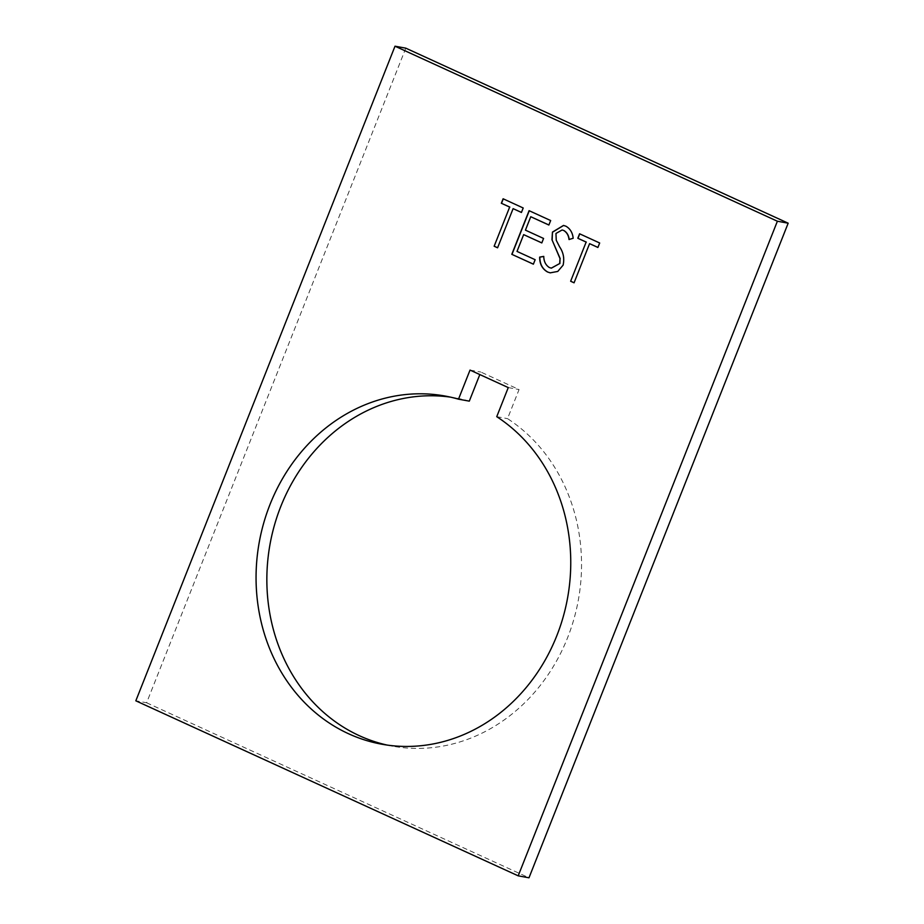 <?xml version="1.0" encoding="UTF-8"?>
<svg xmlns="http://www.w3.org/2000/svg" width="924" height="924" viewBox="0 0 924 924"><rect width="100%" height="100%" fill="white"/><g stroke="black" fill="none" stroke-linecap="round" stroke-linejoin="round"><path stroke-width="0.69" stroke-dasharray="4.62 3.46" d="M387.133 745.067A176.934 156.664 -79.7 0 0 392.515 746.165A176.934 156.664 -79.7 0 0 567.59 637.722A176.934 156.664 -79.7 0 0 507.53 418.641L519.057 389.547L480.815 372.049L479.822 374.567M496.742 416.678L507.53 418.641M508.258 387.583L519.057 389.547M470.027 370.085L480.815 372.049M469.3 401.143A176.934 156.664 -79.7 0 0 455.878 398.001A176.934 156.664 -79.7 0 0 450.473 397.135M405.798 48.164L146.616 702.771L135.828 700.808M146.616 702.771L528.99 877.8M579.764 233.818L599.676 242.989M599.861 243.024L597.909 247.459M589.755 243.682L574.07 282.813M543.947 256.422C544.005 261.411 545.841 265.119 549.457 267.533L549.272 267.498M549.457 267.533L551.362 268.156M563.594 225.456L565.915 226.207M566.1 226.241C570.362 228.713 572.776 232.733 573.354 238.3L573.18 238.265M573.354 238.3L569.011 239.524M562.208 229.984L555.959 233.472M556.144 233.506L556.248 240.263M556.433 240.298L559.667 246.962M559.852 246.997C563.605 252.506 564.749 258.57 563.282 265.2L563.097 265.165M563.282 265.2L557.946 271.46L550.311 272.869M550.658 220.547L529.082 210.672M550.843 220.582L548.879 225.029M530.93 216.759L525.433 230.145M525.606 230.18L543.566 238.45M543.751 238.484L541.799 242.931M523.839 234.661L517.013 251.409M517.197 251.444L535.146 259.713M535.331 259.748L533.379 264.183M523.203 207.981L503.106 198.775M523.388 208.016L521.436 212.462M513.282 208.674L497.586 247.805M392.515 746.165L381.728 744.201M455.878 398.001L445.091 396.038"/><path stroke-width="1.39" d="M270.016 504.481A176.934 156.664 -79.7 0 0 381.728 744.201A176.934 156.664 -79.7 0 0 556.802 635.758A176.934 156.664 -79.7 0 0 496.742 416.678L508.258 387.583L470.027 370.085L458.5 399.18A176.934 156.664 -79.7 0 0 445.091 396.038A176.934 156.664 -79.7 0 0 270.016 504.481M450.473 397.135A176.934 156.664 -79.7 0 0 280.804 506.444A176.934 156.664 -79.7 0 0 387.133 745.067M777.384 221.229L395.01 46.2L135.828 700.808L518.202 875.837L777.384 221.229L788.172 223.192L405.798 48.164L395.01 46.2M570.639 281.243L586.139 242.076L577.812 238.265L579.579 233.784L599.676 242.989L597.909 247.459L589.57 243.647L574.07 282.813L570.639 281.243L586.139 242.076M563.097 265.165L557.761 271.437L550.219 272.846L547.505 271.979C542.273 268.965 539.651 264.021 539.651 257.115L543.762 256.387C543.82 261.377 545.668 265.084 549.272 267.498L551.27 268.133L559.69 263.536L560.025 258.628L551.963 239.709L552.46 232.086L563.501 225.433L565.915 226.207C570.177 228.678 572.591 232.698 573.18 238.265L569.011 239.524C568.572 235.412 566.816 232.409 563.755 230.515L562.115 229.972L555.959 233.472L556.248 240.263L559.667 246.962C563.421 252.471 564.564 258.535 563.097 265.165M533.379 264.183L511.804 254.319L529.082 210.672L550.658 220.547L548.879 225.029L530.746 216.724L525.433 230.145L543.566 238.45L541.799 242.931L523.654 234.627L517.013 251.409L535.146 259.713L533.379 264.183M494.155 246.234L509.667 207.068L501.328 203.257L503.106 198.775L523.203 207.981L521.436 212.462L513.097 208.639L497.586 247.805L494.155 246.234L509.667 207.068M479.822 374.567L469.3 401.143L458.5 399.18M788.172 223.192L528.99 877.8L518.202 875.837M586.324 242.111L577.812 238.265M577.985 238.3L579.741 233.864M597.92 247.424L589.57 243.647M574.081 282.767L570.813 281.277M550.311 272.869L547.505 271.979M547.689 272.014C542.457 269 539.835 264.045 539.835 257.149L539.651 257.115M539.835 257.149L543.762 256.445M551.362 268.156L559.69 263.536M559.875 263.571L560.025 258.628M560.198 258.651L551.963 239.709M552.148 239.732L552.46 232.086M552.644 232.12L563.594 225.456M569.196 239.559C568.757 235.447 567.001 232.444 563.94 230.55L563.755 230.515M563.94 230.55L562.208 229.984M533.391 264.149L511.804 254.319M511.988 254.343L529.256 210.753M548.902 224.982L530.746 216.724M541.811 242.885L523.654 234.627M509.852 207.103L501.328 203.257M501.513 203.292L503.268 198.856M521.448 212.416L513.097 208.639M497.609 247.759L494.34 246.269"/></g></svg>
